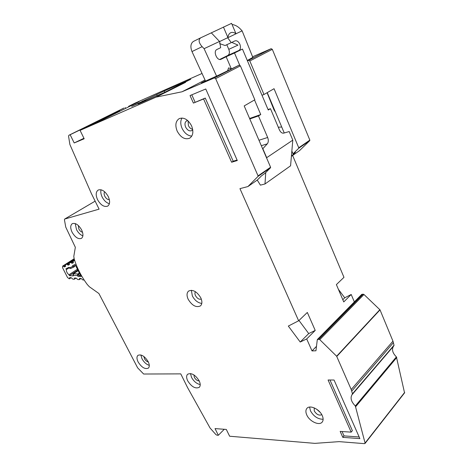 <?xml version="1.0" encoding="UTF-8"?>
<svg xmlns="http://www.w3.org/2000/svg" width="467" height="467" viewBox="0 0 467 467"><rect width="100%" height="100%" fill="white"/><g stroke="black" fill="none" stroke-linecap="round" stroke-linejoin="round"><path stroke-width="0.7" d="M77.166 269.395L68.953 274.771C67.131 273.213 66.261 271.496 66.343 269.622L69.163 267.801M69.361 262.909L74.411 259.675L69.361 262.909L69.332 264.614L68.258 265.145L66.588 264.229L65.538 264.731L74.247 259.15L65.52 264.742L65.503 266.435L64.376 266.961L63.284 266.202L65.444 264.818M73.278 261.041L74.58 260.207L73.278 261.041L73.249 262.775L72.087 263.318L70.961 262.547L73.214 261.1M66.343 269.622L65.94 268.758L68.953 267.352L70.838 268.443L69.764 268.327L69.583 267.9L72.706 266.447L74.381 266.394L74.282 266.838L72.706 266.447L72.537 265.676L75.07 264.491L81.106 276.499L77.866 276.254L80.33 275.244M72.975 274.631L73.284 275.909L69.42 275.618L68.953 274.771M74.65 260.428L73.301 261.03M69.385 262.898L70.961 262.547M70.896 277.678L69.291 278.846L67.511 277.48L62.56 267.743L62.625 266.12L63.284 266.202M69.554 278.565L69.688 277.632L71.188 277.702L72.829 279.132L74.183 279.237L74.586 278.011L76.115 278.093L77.779 279.529L79.156 279.64L79.577 278.408L81.124 278.478L82.805 279.931L84.165 280.037M79.402 273.668L77.294 275.553L77.849 273.989L79.542 275.763M73.284 275.909L72.975 274.503L73.593 273.685L73.301 275.256L77.294 275.553L77.866 276.254M74.306 266.815L70.92 268.397M77.586 270.259L69.42 275.618M216.56 76.098L204.102 48.673L201.995 46.519C198.697 42.643 198.253 39.748 200.664 37.839L231.579 23.35L235.998 33.805L227.674 37.774L231.276 42.631L225.112 45.515L219.618 43.618M205.515 81.042L191.908 51.382C190.203 46.741 190.688 43.431 193.367 41.452L200.67 37.833L193.367 41.452M231.276 42.631L234.889 40.903C236.816 40.337 238.474 41.452 239.869 44.248C240.908 47.196 240.604 49.257 238.958 50.43L234.095 52.829L242.455 49.058L234.504 52.987L226.145 56.758L231.299 68.766M267.083 92.711L274.123 110.159L275.477 112.162M219.741 59.449L227.861 55.445C229.513 54.277 229.822 52.24 228.789 49.339L226.81 44.721M228.789 49.339L237.995 45.106L231.76 42.398M211.428 32.964L219.613 41.551L220.681 47.692L216.846 49.525C212.812 51.329 217.283 61.446 221.125 59.239L226.145 56.758M219.613 41.551L227.937 37.582C228.188 35.247 229.058 33.653 230.546 32.807C232.222 31.989 234.037 32.322 235.998 33.805M227.627 70.616L228.614 67.855L231.159 68.836M249.6 118.484L260.744 114.555L254.527 99.956M239.688 65.146L234.504 52.987M258.969 140.252L267.667 137.479L258.461 115.933L249.81 118.974M262.682 148.868L267.293 143.848L261.316 145.704M268.052 109.547L270.469 108.683L279.429 129.908C280.597 132.33 282.033 133.404 283.743 133.113L289.196 131.548L292.797 140.135L290.573 165.814L264.999 183.963L260.411 185.142L257.247 180.069M242.455 49.058L268.251 110.025L270.469 108.683M281.729 127.012L278.303 127.228M232.046 24.447C235.158 24.955 237.919 26.456 240.318 28.948L242.128 30.863L252.898 57.558M262.88 148.81L266.698 157.683L292.797 140.135M260.744 114.555L258.461 115.933M267.667 137.479C268.636 140.082 268.513 142.201 267.293 143.848M223.436 27.022L227.937 37.582M204.102 48.673L219.56 41.435M264.999 183.963L265.735 172.539M266.669 158.138L266.698 157.683M235.975 33.747L242.128 30.863M82.525 232.222C81.112 231.953 79.886 230.879 78.847 229.005L78.322 225.497M109.348 199.602C107.632 199.718 106.12 198.603 104.801 196.245C103.937 194.342 103.896 192.853 104.666 191.785M148.36 362.018C146.819 361.645 145.517 360.518 144.461 358.65L143.912 356.525M199.257 380.973C197.348 380.891 195.72 379.683 194.36 377.342L193.904 374.908M201.3 299.078C199.158 299.686 197.214 298.524 195.469 295.593C194.739 293.947 194.733 292.657 195.463 291.723M199.199 380.856C200.524 383.746 200.553 385.894 199.286 387.306C195.451 389.052 191.581 386.874 187.67 380.786C186.315 377.861 186.292 375.69 187.606 374.26C191.423 372.561 195.288 374.762 199.199 380.856M190.489 373.536L191.511 377.336C193.77 381.387 196.671 383.798 200.22 384.569M322.283 415.677C323.403 418.286 323.403 420.376 322.283 421.952C319.498 426.102 309.481 421.485 306.755 414.918C305.593 412.25 305.611 410.119 306.796 408.514C309.551 404.504 319.551 409.045 322.283 415.677M309.598 407.066L310.45 410.791C313.649 416.412 317.875 419.232 323.129 419.261M191.563 125.816C193.77 131.63 193.122 135.769 189.62 138.238C184.844 139.861 180.7 137.502 177.191 131.163C174.909 125.273 175.598 121.081 179.258 118.589C183.992 117.094 188.096 119.505 191.563 125.816M181.943 118.017C180.344 120.935 180.396 124.403 182.095 128.419C184.523 133.212 187.757 135.769 191.791 136.09M200.781 297.823C202.357 301.448 202.24 304.145 200.436 305.908C196.158 307.817 192.071 305.605 188.172 299.271C186.555 295.599 186.683 292.867 188.563 291.081C192.818 289.242 196.887 291.49 200.781 297.823M191.365 290.27L192.357 295.967C194.792 300.439 197.938 302.92 201.791 303.41M108.233 196.502C110.224 201.114 110.037 204.318 107.679 206.128C104.118 207.284 100.755 205.159 97.591 199.748C95.56 195.101 95.758 191.867 98.193 190.04C101.736 188.942 105.081 191.096 108.233 196.502M101.041 189.765C100.498 191.896 100.872 194.325 102.168 197.056C104.088 200.676 106.499 202.9 109.389 203.717M81.573 229.828C83.441 233.961 83.389 236.816 81.416 238.392C78.258 239.408 75.158 237.37 72.116 232.286C70.213 228.13 70.278 225.252 72.297 223.658C75.45 222.689 78.538 224.744 81.573 229.828M75.205 223.547L76.506 229.618C78.234 232.817 80.359 234.895 82.892 235.835M148.185 361.656C149.592 364.645 149.644 366.799 148.354 368.13C145.009 369.49 141.589 367.412 138.086 361.896C136.656 358.878 136.603 356.7 137.934 355.358C141.262 354.033 144.682 356.134 148.185 361.656M140.865 354.949L141.962 358.72C143.894 362.194 146.334 364.406 149.282 365.357M321.781 414.678C319.101 415.811 316.597 414.573 314.268 410.954L314.221 407.878M188.073 120.877L188.388 125.553C189.427 127.672 190.857 128.933 192.667 129.33M192.748 129.803L191.814 130.62C189.433 131.42 187.372 130.246 185.632 127.094C184.518 124.175 184.862 122.097 186.677 120.848L187.716 120.562M74.2 142.955L84.183 138.769L80.079 130.381L156.089 97.13L181.978 91.795L214.423 77.907L215.655 78.631L258.058 175.878L258.012 176.398L247.936 186.549L239.95 188.645L298.641 320.788L288.326 326.071L300.211 342.031L306.702 338.943L312.02 350.915L315.943 350.787L317.286 339.748L318.885 339.252L319.761 339.643L336.637 356.216L351.231 389.542L352.462 393.815L351.955 394.808C350.116 398.082 351.242 401.801 355.334 405.975L365.071 443.049L364.558 443.65L339.135 441.636L314.863 443.364L229.636 436.231L226.308 429.436L215.03 428.589L218.328 435.285L216.886 435.162L215.888 434.567L210.068 428.023L187.576 387.616L180.764 373.874L143.643 374.026L137.642 367.85L98.905 293.521L89.331 286.732L87.335 284.572C81.293 276.417 76.909 267.871 74.183 258.934L73.798 256.43L75.345 247.306L65.748 227.102L64.434 219.776L64.644 219.07L99.109 209.14L91.374 193.536L69.887 144.496L68.561 136.218L68.877 135.278L70.143 134.724L74.2 142.955L83.943 138.279M70.143 134.724L119.698 110.743L109.547 115.221L123.854 108.07L68.877 135.278L123.813 108.087M190.046 95.554L205.766 88.987L237.3 160.525L231.614 162.236L203.589 98.969L193.408 103.084L190.046 95.554M342.813 437.351L340.157 431.403L351.178 432.138L328.085 379.998L334.057 380.027L359.882 438.612L342.813 437.351L344.01 435.892L342.066 431.531M316.632 409.197L320.199 412.402M164.238 90.995L131.712 106.377L145.832 100.171L137.999 104.077L164.355 92.507L190.769 79.279L164.238 90.995L164.816 92.273M202.036 73.465L135.383 102.968L128.565 106.348L139.113 101.683L97.259 122.459L80.079 130.381M128.565 106.348L128.787 106.809M125.156 107.492L125.582 108.402M252.577 56.77L271.14 48.696L272.314 49.344L309.843 140.118L309.779 140.614L299.54 150.637L291.396 156.305L299.54 150.637M292.622 155.458L343.975 277.334L336.386 284.601L343.753 301.927L351.207 294.484L354.336 301.91M338.388 289.312L344.716 297.8L351.207 294.484M393.938 345.714L352.398 394.306L394.02 345.236L392.963 341.155L380.021 309.866L363.974 294.496L363.128 294.163L361.68 294.449M393.43 346.31C391.597 349.585 392.589 353.11 396.401 356.887L355.334 405.975M404.556 392.864L396.401 356.887M342.807 299.697L344.716 297.8M309.779 140.614L298.687 148.284L293.031 153.853L295.418 152.295L291.402 156.247M247.428 60.809L248.613 60.296L249.816 60.973L263.978 94.503L274.041 88.701L298.746 147.776L309.843 140.118M252.828 57.383L247.306 60.512M205.042 80.02L182.083 91.76M205.422 80.844L201.306 82.957L217.978 75.485L239.174 65.158L240.388 65.847L254.842 99.775L244.188 105.921L270.586 167.227L270.533 167.746L264.935 173.345L261.584 175.773L257.358 179.988M156.182 97.101L185.621 82.344M181.978 91.795L205.036 80.003M156.089 97.13L185.527 82.373M218.328 435.285L224.265 429.278M312.02 350.915L316.486 346.333M267.247 92.618L284.24 132.972M291.852 151.051L293.031 153.853M298.687 148.284L298.746 147.776M261.999 95.25L263.978 94.503M298.641 320.788L307.327 312.458L315.225 330.426L308.728 333.566L298.973 320.467M306.702 338.943L315.225 330.426M119.698 110.743L119.92 111.21M157.186 95.653L156.76 94.719M142.587 100.965L142.832 101.491M97.521 122.331L97.288 121.846M146.013 100.557L145.832 100.171M300.211 342.031L308.728 333.566M87.487 126.738L87.253 126.259M193.408 103.084L205.27 98.064L233.196 161.208L237.084 160.041M233.196 161.208L231.614 162.236M205.27 98.064L203.589 98.969M195.083 102.185L191.797 94.824M351.178 432.138L352.375 430.667L329.971 380.01M359.164 436.978L344.01 435.892M65.549 265.752L63.944 266.78M71.638 263.137L73.296 262.069M69.385 263.925L67.75 264.976M74.066 264.958L74.381 266.394L75.52 265.653M62.677 266.091L74.136 258.759L62.625 266.12M77.89 270.866L73.593 273.685L77.849 273.989L79.116 273.154M62.788 266.038L74.142 258.776M69.571 277.883L69.986 277.608M72.146 263.295L73.372 262.507M65.619 266.184L64.434 266.943M79.875 278.385L79.46 278.659M80.779 278.455L79.431 279.354M74.457 259.821L70.459 262.384M66.588 264.229L74.294 259.296M67.096 264.392L69.285 262.991M75.788 278.063L74.457 278.951M74.469 278.268L74.889 277.988M68.258 265.145L69.455 264.375M202.141 46.677L191.99 51.563M227.849 55.45L238.941 50.442M396.775 357.477L355.737 406.605M365.071 443.049L404.65 392.414M380.021 309.866L336.795 356.438M351.231 389.542L392.963 341.155M363.974 294.496L319.761 339.643M336.637 356.216L379.881 309.656M272.314 49.344L249.816 60.973M248.613 60.296L271.14 48.696M214.423 77.907L239.174 65.158M95.151 201.149L64.72 219.035M394.02 345.236L352.462 393.815M351.762 391.083L393.43 342.626M363.128 294.163L318.885 339.252M317.782 339.299L362.048 294.268M247.977 186.514L257.44 179.929M258.012 176.398L270.533 167.746M258.058 175.878L270.586 167.227M215.655 78.631L240.388 65.847M68.76 267.445L69.694 268.262M73.442 273.72L77.866 270.813M71.13 277.702L69.443 278.811M81.007 278.472L79.32 279.599M76.022 278.087L74.341 279.202M227.861 55.445L238.958 50.43M351.955 394.808L352.293 394.411M365.025 443.469L404.591 392.823M361.674 294.449L317.437 339.433M95.145 201.143L64.644 219.07M247.936 186.549L257.399 179.964"/></g></svg>

